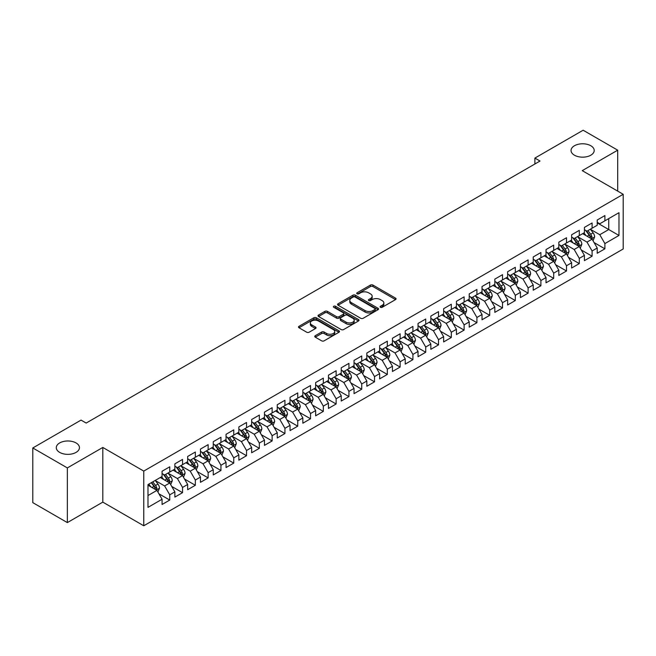 <?xml version="1.0" encoding="UTF-8"?>
<svg xmlns="http://www.w3.org/2000/svg" width="656" height="656" viewBox="0 0 656 656"><rect width="100%" height="100%" fill="white"/><g stroke="black" fill="none" stroke-linecap="round" stroke-linejoin="round"><path stroke-width="0.98" d="M380.447 307.295A1.246 0.722 0 0 0 382.202 307.295L395.552 299.587A1.779 1.025 0 0 0 396.076 298.865A1.779 1.025 0 0 0 395.552 298.136L372.936 285.081A1.779 1.025 0 0 0 370.427 285.081L357.077 292.789A1.246 0.722 0 0 0 356.716 293.298A1.246 0.722 0 0 0 357.077 293.806A1.246 0.722 0 0 0 358.84 293.806L360.562 292.806A5.683 3.28 0 0 1 368.606 292.806L370.492 293.896A5.683 3.28 0 0 1 372.157 296.217A5.683 3.28 0 0 1 370.492 298.537L368.762 299.53A1.246 0.722 0 0 0 368.401 300.038A1.246 0.722 0 0 0 368.762 300.546A1.246 0.722 0 0 0 370.525 300.546L372.247 299.554A5.683 3.28 0 0 1 380.291 299.554L382.177 300.637A5.683 3.28 0 0 1 383.842 302.957A5.683 3.28 0 0 1 382.177 305.278L380.447 306.278A1.246 0.722 0 0 0 380.078 306.787A1.246 0.722 0 0 0 380.447 307.295L380.447 306.278M76.063 442.939A11.587 6.691 0 0 0 63.435 441.488A11.587 6.691 0 0 0 56.285 447.671A11.587 6.691 0 0 0 59.68 452.394A11.587 6.691 0 0 0 72.299 453.845A11.587 6.691 0 0 0 79.45 447.671A11.587 6.691 0 0 0 76.063 442.939M590.818 145.747A11.587 6.691 0 0 0 578.198 144.295A11.587 6.691 0 0 0 571.048 150.47A11.587 6.691 0 0 0 574.435 155.201A11.587 6.691 0 0 0 587.063 156.653A11.587 6.691 0 0 0 594.213 150.47A11.587 6.691 0 0 0 590.818 145.747M315.274 335.708A1.779 1.025 0 0 0 314.757 336.43A1.779 1.025 0 0 0 315.274 337.159L321.62 340.825A1.779 1.025 0 0 0 324.138 340.825L338.955 332.264A1.779 1.025 0 0 0 339.48 331.534A1.779 1.025 0 0 0 338.955 330.813L316.348 317.758A1.779 1.025 0 0 0 313.83 317.758L299.005 326.319A1.779 1.025 0 0 0 298.488 327.041A1.779 1.025 0 0 0 299.005 327.762L306.672 332.19A1.779 1.025 0 0 0 309.181 332.19L315.528 328.525A1.779 1.025 0 0 0 316.053 327.803A1.779 1.025 0 0 0 315.528 327.073L311.731 324.884A4.756 2.747 0 0 1 310.337 322.941A4.756 2.747 0 0 1 313.273 320.407A4.756 2.747 0 0 1 318.447 321.005L333.338 329.599A4.756 2.747 0 0 1 334.732 331.534A4.756 2.747 0 0 1 331.797 334.076A4.756 2.747 0 0 1 326.614 333.478L324.138 332.043A1.779 1.025 0 0 0 321.62 332.043L315.274 335.708L315.274 337.159M67.355 467.917L67.355 522.594L102.812 502.127L102.812 447.449L67.355 467.917L32.8 447.966L81.049 420.102L86.174 423.063L540.011 161.04L534.886 158.088L534.886 164M102.812 447.449L143.762 471.09L623.2 194.291L623.2 248.977L143.762 525.776L143.762 471.09M617.698 191.117L617.698 150.175L582.241 170.65L623.2 194.291M617.698 150.175L583.143 130.224L534.886 158.088M360.693 318.267A1.779 1.025 0 0 0 363.203 318.267L378.028 309.706A1.779 1.025 0 0 0 378.545 308.984A1.779 1.025 0 0 0 378.028 308.254L355.413 295.2A1.779 1.025 0 0 0 352.903 295.2L338.078 303.761A1.779 1.025 0 0 0 337.561 304.482A1.779 1.025 0 0 0 338.078 305.212L360.693 318.267M334.24 307.566A1.246 0.722 0 0 1 335.503 307.738L335.503 306.262L358.496 319.538A1.779 1.025 0 0 1 359.012 320.259A1.779 1.025 0 0 1 358.496 320.981L343.67 329.542A1.779 1.025 0 0 1 341.153 329.542L318.545 316.487L318.545 315.036A1.779 1.025 0 0 0 318.021 315.766A1.779 1.025 0 0 0 318.545 316.487M318.545 315.036L324.884 311.37A1.779 1.025 0 0 1 327.401 311.37L336.569 316.668A1.779 1.025 0 0 0 339.086 316.668L343.293 314.24A1.779 1.025 0 0 0 343.81 313.511A1.779 1.025 0 0 0 343.293 312.789L333.748 307.279A1.246 0.722 0 0 1 333.379 306.77A1.246 0.722 0 0 1 334.15 306.106A1.246 0.722 0 0 1 335.503 306.262M597.222 222.892L608.735 229.543L608.735 218.604L618.977 212.692L604.898 220.818L604.898 215.57L597.222 220.006L597.222 225.254L592.097 228.206L592.097 222.966L584.422 227.394L584.422 232.642L579.297 235.594L579.297 230.354L571.622 234.782L571.622 240.03L566.505 242.991L566.505 237.743L558.822 242.171L558.822 247.419L553.705 250.379L553.705 245.131L546.022 249.567L546.022 254.807L540.905 257.767L540.905 252.519L533.23 256.955L533.23 262.195L528.105 265.155L528.105 259.907L520.429 264.343L520.429 269.591L515.304 272.543L515.304 267.295L507.629 271.732L507.629 276.98L502.512 279.932L502.512 274.684L494.829 279.12L494.829 284.368L489.712 287.32L489.712 282.072L482.029 286.508L482.029 291.756L476.912 294.708L476.912 289.468L469.229 293.896L469.229 299.144L464.112 302.104L464.112 296.856L456.437 301.284L456.437 306.532L451.312 309.493L451.312 304.245L443.636 308.681L443.636 313.921L438.52 316.881L438.52 311.633L430.836 316.069L430.836 321.309L425.719 324.269L425.719 319.021L418.036 323.457L418.036 328.705L412.919 331.657L412.919 326.409L405.236 330.845L405.236 336.093L400.119 339.045L400.119 333.797L392.444 338.234L392.444 343.482L387.319 346.434L387.319 341.186L379.644 345.622L379.644 350.87L374.527 353.822L374.527 348.582L366.843 353.01L366.843 358.258L361.727 361.218L361.727 355.97L354.043 360.398L354.043 365.646L348.926 368.606L348.926 363.358L341.243 367.795L341.243 373.034L336.126 375.995L336.126 370.747L328.451 375.183L328.451 380.423L323.326 383.383L323.326 378.135L315.651 382.571L315.651 387.819L310.526 390.771L310.526 385.523L302.851 389.959L302.851 395.207L297.734 398.159L297.734 392.911L290.05 397.347L290.05 402.595L284.934 405.547L284.934 400.299L277.25 404.736L277.25 409.984L272.133 412.936L272.133 407.696L264.458 412.124L264.458 417.372L259.333 420.332L259.333 415.084L251.658 419.512L251.658 424.76L246.533 427.72L246.533 422.472L238.858 426.908L238.858 432.148L233.741 435.108L233.741 429.86L226.058 434.297L226.058 439.536L220.941 442.497L220.941 437.249L213.257 441.685L213.257 446.933L208.141 449.885L208.141 444.637L200.465 449.073L200.465 454.321L195.34 457.273L195.34 452.025L187.665 456.461L187.665 461.709L182.54 464.661L182.54 459.413L174.865 463.849L174.865 469.097L169.748 472.049L169.748 466.81L162.065 471.238L162.065 476.486L147.985 484.612L147.985 507.375L162.065 499.249L156.948 490.376L147.985 485.202M618.977 212.692L618.977 235.447L604.898 243.581L599.781 234.709L590.498 229.354M594.082 242.581L604.898 248.821L604.898 243.581M604.898 248.821L597.222 253.257L597.222 248.009L592.097 250.969L586.981 242.097L577.698 236.742M581.282 249.969L592.097 256.217L592.097 250.969M592.097 256.217L584.422 260.645L584.422 255.397L579.297 258.357L574.18 249.493L564.906 244.13M568.49 257.357L579.297 263.605L579.297 258.357M579.297 263.605L571.622 268.033L571.622 262.794L566.505 265.746L561.38 256.881L552.106 251.519M555.689 264.745L566.505 270.994L566.505 265.746M566.505 270.994L558.822 275.43L558.822 270.182L553.705 273.134L548.58 264.27L539.306 258.907M542.889 272.142L553.705 278.382L553.705 273.134M553.705 278.382L546.022 282.818L546.022 277.57L540.905 280.522L535.788 271.658L526.506 266.303M530.089 279.53L540.905 285.77L540.905 280.522M540.905 285.77L533.23 290.206L533.23 284.958L528.105 287.91L522.988 279.046L513.705 273.691M517.289 286.918L528.105 293.158L528.105 287.91M528.105 293.158L520.429 297.594L520.429 292.346L515.304 295.307L510.188 286.434L500.905 281.08M504.497 294.306L515.304 300.546L515.304 295.307M515.304 300.546L507.629 304.983L507.629 299.735L502.512 302.695L497.387 293.822L488.113 288.468M491.697 301.694L502.512 307.935L502.512 302.695M502.512 307.935L494.829 312.371L494.829 307.123L489.712 310.083L484.587 301.211L475.313 295.856M478.896 309.083L489.712 315.331L489.712 310.083M489.712 315.331L482.029 319.759L482.029 314.511L476.912 317.471L471.795 308.607L462.513 303.244M466.096 316.471L476.912 322.719L476.912 317.471M476.912 322.719L469.229 327.147L469.229 321.907L464.112 324.859L458.995 315.995L449.713 310.632M453.296 323.859L464.112 330.107L464.112 324.859M464.112 330.107L456.437 334.544L456.437 329.296L451.312 332.248L446.195 323.383L436.912 318.021M440.504 331.255L451.312 337.496L451.312 332.248M451.312 337.496L443.636 341.932L443.636 336.684L438.52 339.636L433.395 330.772L424.12 325.417M427.704 338.644L438.52 344.884L438.52 339.636M438.52 344.884L430.836 349.32L430.836 344.072L425.719 347.024L420.594 338.16L411.32 332.805M414.904 346.032L425.719 352.272L425.719 347.024M425.719 352.272L418.036 356.708L418.036 351.46L412.919 354.42L407.802 345.548L398.52 340.193M402.103 353.42L412.919 359.66L412.919 354.42M412.919 359.66L405.236 364.096L405.236 358.848L400.119 361.809L395.002 352.936L385.72 347.582M389.303 360.808L400.119 367.048L400.119 361.809M400.119 367.048L392.444 371.485L392.444 366.237L387.319 369.197L382.202 360.324L372.92 354.97M376.503 368.196L387.319 374.445L387.319 369.197M387.319 374.445L379.644 378.873L379.644 373.625L374.527 376.585L369.402 367.721L360.128 362.358M363.711 375.585L374.527 381.833L374.527 376.585M374.527 381.833L366.843 386.261L366.843 381.021L361.727 383.973L356.602 375.109L347.327 369.746M350.911 382.973L361.727 389.221L361.727 383.973M361.727 389.221L354.043 393.657L354.043 388.409L348.926 391.361L343.81 382.497L334.527 377.134M338.111 390.369L348.926 396.609L348.926 391.361M348.926 396.609L341.243 401.046L341.243 395.798L336.126 398.75L331.009 389.885L321.727 384.531M325.31 397.757L336.126 403.998L336.126 398.75M336.126 403.998L328.451 408.434L328.451 403.186L323.326 406.138L318.209 397.274L308.927 391.919M312.51 405.146L323.326 411.386L323.326 406.138M323.326 411.386L315.651 415.822L315.651 410.574L310.526 413.534L305.409 404.662L296.135 399.307M299.718 412.534L310.526 418.774L310.526 413.534M310.526 418.774L302.851 423.21L302.851 417.962L297.734 420.922L292.609 412.05L283.335 406.695M286.918 419.922L297.734 426.162L297.734 420.922M297.734 426.162L290.05 430.598L290.05 425.35L284.934 428.311L279.817 419.438L270.534 414.084M274.118 427.31L284.934 433.559L284.934 428.311M284.934 433.559L277.25 437.987L277.25 432.739L272.133 435.699L267.017 426.835L257.734 421.472M261.318 434.698L272.133 440.947L272.133 435.699M272.133 440.947L264.458 445.375L264.458 440.135L259.333 443.087L254.216 434.223L244.934 428.86M248.517 442.087L259.333 448.335L259.333 443.087M259.333 448.335L251.658 452.763L251.658 447.523L246.533 450.475L241.416 441.611L232.142 436.248M235.725 449.483L246.533 455.723L246.533 450.475M246.533 455.723L238.858 460.159L238.858 454.911L233.741 457.863L228.616 448.999L219.342 443.645M222.925 456.871L233.741 463.111L233.741 457.863M233.741 463.111L226.058 467.548L226.058 462.3L220.941 465.252L215.824 456.387L206.542 451.033M210.125 464.259L220.941 470.5L220.941 465.252M220.941 470.5L213.257 474.936L213.257 469.688L208.141 472.648L203.024 463.776L193.741 458.421M197.325 471.648L208.141 477.888L208.141 472.648M208.141 477.888L200.465 482.324L200.465 477.076L195.34 480.036L190.224 471.164L180.941 465.809M184.525 479.036L195.34 485.276L195.34 480.036M195.34 485.276L187.665 489.712L187.665 484.464L182.54 487.424L177.423 478.552L168.149 473.197M171.733 486.424L182.54 492.672L182.54 487.424M182.54 492.672L174.865 497.1L174.865 491.852L169.748 494.813L164.623 485.948L155.349 480.586M158.932 493.812L169.748 500.061L169.748 494.813M169.748 500.061L162.065 504.489L162.065 499.249M162.065 473.534L164.623 475.01L169.748 472.049M147.985 495.551L156.948 490.376M174.865 466.137L177.423 467.621L182.54 464.661M164.623 485.948L169.748 482.988L160.277 477.519M174.865 491.852L169.748 482.988M187.665 458.749L190.224 460.233L195.34 457.273M177.423 478.552L182.54 475.6L173.069 470.131M187.665 484.464L182.54 475.6M200.465 451.361L203.024 452.837L208.141 449.885M190.224 471.164L195.34 468.212L185.869 462.742M200.465 477.076L195.34 468.212M213.257 443.973L215.824 445.449L220.941 442.497M203.024 463.776L208.141 460.824L198.67 455.354M213.257 469.688L208.141 460.824M226.058 436.584L228.616 438.06L233.741 435.108M215.824 456.387L220.941 453.435L211.47 447.966M226.058 462.3L220.941 453.435M238.858 429.196L241.416 430.672L246.533 427.72M228.616 448.999L233.741 446.039L224.27 440.578M238.858 454.911L233.741 446.039M251.658 421.808L254.216 423.284L259.333 420.332M241.416 441.611L246.533 438.651L237.062 433.181M251.658 447.523L246.533 438.651M264.458 414.42L267.017 415.896L272.133 412.936M254.216 434.223L259.333 431.263L249.862 425.793M264.458 440.135L259.333 431.263M277.25 407.032L279.817 408.508L284.934 405.547M267.017 426.835L272.133 423.874L262.662 418.405M277.25 432.739L272.133 423.874M290.05 399.635L292.609 401.119L297.734 398.159M279.817 419.438L284.934 416.486L275.463 411.017M290.05 425.35L284.934 416.486M302.851 392.247L305.409 393.723L310.526 390.771M292.609 412.05L297.734 409.098L288.263 403.629M302.851 417.962L297.734 409.098M315.651 384.859L318.209 386.335L323.326 383.383M305.409 404.662L310.526 401.71L301.055 396.24M315.651 410.574L310.526 401.71M328.451 377.471L331.009 378.947L336.126 375.995M318.209 397.274L323.326 394.322L313.855 388.852M328.451 403.186L323.326 394.322M341.243 370.082L343.81 371.558L348.926 368.606M331.009 389.885L336.126 386.925L326.655 381.464M341.243 395.798L336.126 386.925M354.043 362.694L356.602 364.17L361.727 361.218M343.81 382.497L348.926 379.537L339.455 374.068M354.043 388.409L348.926 379.537M366.843 355.306L369.402 356.782L374.527 353.822M356.602 375.109L361.727 372.149L352.256 366.679M366.843 381.021L361.727 372.149M379.644 347.918L382.202 349.394L387.319 346.434M369.402 367.721L374.527 364.761L365.056 359.291M379.644 373.625L374.527 364.761M392.444 340.521L395.002 342.006L400.119 339.045M382.202 360.324L387.319 357.372L377.848 351.903M392.444 366.237L387.319 357.372M405.236 333.133L407.802 334.609L412.919 331.657M395.002 352.936L400.119 349.984L390.648 344.515M405.236 358.848L400.119 349.984M418.036 325.745L420.594 327.221L425.719 324.269M407.802 345.548L412.919 342.596L403.448 337.127M418.036 351.46L412.919 342.596M430.836 318.357L433.395 319.833L438.52 316.881M420.594 338.16L425.719 335.208L416.248 329.738M430.836 344.072L425.719 335.208M443.636 310.969L446.195 312.445L451.312 309.493M433.395 330.772L438.52 327.811L429.049 322.35M443.636 336.684L438.52 327.811M456.437 303.58L458.995 305.056L464.112 302.104M446.195 323.383L451.312 320.423L441.841 314.962M456.437 329.296L451.312 320.423M469.229 296.192L471.795 297.668L476.912 294.708M458.995 315.995L464.112 313.035L454.641 307.566M469.229 321.907L464.112 313.035M482.029 288.804L484.587 290.28L489.712 287.32M471.795 308.607L476.912 305.647L467.441 300.177M482.029 314.511L476.912 305.647M494.829 281.408L497.387 282.892L502.512 279.932M484.587 301.211L489.712 298.259L480.241 292.789M494.829 307.123L489.712 298.259M507.629 274.019L510.188 275.504L515.304 272.543M497.387 293.822L502.512 290.87L493.041 285.401M507.629 299.735L502.512 290.87M520.429 266.631L522.988 268.107L528.105 265.155M510.188 286.434L515.304 283.482L505.833 278.013M520.429 292.346L515.304 283.482M533.23 259.243L535.788 260.719L540.905 257.767M522.988 279.046L528.105 276.094L518.634 270.625M533.23 284.958L528.105 276.094M546.022 251.855L548.58 253.331L553.705 250.379M535.788 271.658L540.905 268.698L531.434 263.236M546.022 277.57L540.905 268.698M558.822 244.467L561.38 245.943L566.505 242.991M548.58 264.27L553.705 261.309L544.234 255.848M558.822 270.182L553.705 261.309M571.622 237.078L574.18 238.554L579.297 235.594M561.38 256.881L566.505 253.921L557.034 248.452M571.622 262.794L566.505 253.921M584.422 229.69L586.981 231.166L592.097 228.206M574.18 249.493L579.297 246.533L569.826 241.064M584.422 255.397L579.297 246.533M597.222 222.294L599.781 223.778L604.898 220.818M586.981 242.097L592.097 239.145L582.626 233.675M597.222 248.009L592.097 239.145M32.8 447.966L32.8 502.644L67.355 522.594M102.812 502.127L143.762 525.776M599.781 234.709L608.735 229.543L618.977 235.447M380.939 307.467L382.177 306.762A5.683 3.28 0 0 0 383.842 304.441L383.842 302.957M372.157 296.217L372.157 297.693A5.683 3.28 0 0 1 370.492 300.013L369.262 300.727M395.527 299.603L372.936 286.557A1.779 1.025 0 0 0 370.427 286.557L357.577 293.978M378.028 308.254L378.028 309.706L355.413 296.676A1.779 1.025 0 0 0 352.903 296.676L338.102 305.22L338.078 303.761M374.888 309.484A1.246 0.722 0 0 0 375.248 308.984A1.246 0.722 0 0 0 374.888 308.476L355.035 297.012A1.246 0.722 0 0 0 353.281 297.012L351.46 298.062A5.683 3.28 0 0 0 349.796 300.382A5.683 3.28 0 0 0 351.46 302.703L365.023 310.542A5.683 3.28 0 0 0 373.067 310.542L374.888 309.484L374.888 310.969A1.246 0.722 0 0 0 375.248 310.46L375.248 308.984M349.796 300.382L349.796 301.867A5.683 3.28 0 0 0 351.46 304.187L351.46 302.703M374.888 310.969L373.067 312.018A5.683 3.28 0 0 1 365.023 312.018L351.46 304.187M318.57 316.504L324.884 312.855L324.884 311.37M343.81 313.511L343.81 314.995A1.779 1.025 0 0 1 343.293 315.716L339.086 318.144A1.779 1.025 0 0 1 336.569 318.144L327.401 312.855A1.779 1.025 0 0 0 324.884 312.855M335.503 307.738L358.471 320.997M346.089 322.162A4.756 2.747 0 0 0 351.263 322.76A4.756 2.747 0 0 0 354.199 320.226A4.756 2.747 0 0 0 352.805 318.283L347.565 315.257A1.779 1.025 0 0 0 345.048 315.257L340.841 317.684A1.779 1.025 0 0 0 340.325 318.406A1.779 1.025 0 0 0 340.841 319.136L346.089 322.162L346.089 323.638A4.756 2.747 0 0 0 351.263 324.236A4.756 2.747 0 0 0 354.199 321.702L354.199 320.226M340.325 318.406L340.325 319.89A1.779 1.025 0 0 0 340.841 320.612L340.841 319.136M346.089 323.638L340.841 320.612M334.732 331.534L334.732 333.018A4.756 2.747 0 0 1 331.797 335.552A4.756 2.747 0 0 1 326.614 334.954L324.138 333.527A1.779 1.025 0 0 0 321.62 333.527L315.298 337.176M310.337 322.941L310.337 324.417A4.756 2.747 0 0 0 311.731 326.36L311.731 324.884M315.503 328.541L311.731 326.36M338.955 330.813L338.955 332.264L316.348 319.234A1.779 1.025 0 0 0 313.83 319.234L299.029 327.779M593.049 240.785L594.631 236.914A4.797 2.772 -120 0 0 593.106 232.831L590.384 229.198M586.054 235.652L583.988 232.896M591.195 238.62L592.04 237.119A4.797 2.772 -120 0 0 590.671 234.233L587.948 230.6M586.398 230.83L589.76 235.315A2.444 1.41 60 0 1 590.203 236.053L592.04 237.119M585.554 230.346L589.137 235.119A4.797 2.772 60 0 1 590.507 238.005L590.605 238.284M580.248 248.173L581.831 244.303A4.797 2.772 -120 0 0 580.306 240.219L577.583 236.586M573.254 243.04L571.187 240.285M578.395 246.008L579.248 244.508A4.797 2.772 -120 0 0 577.87 241.621L575.156 237.989M573.598 238.218L576.96 242.704A2.444 1.41 60 0 1 577.403 243.442L579.248 244.508M572.754 237.734L576.337 242.507A4.797 2.772 60 0 1 577.706 245.393L577.805 245.672M567.448 255.561L569.039 251.691A4.797 2.772 -120 0 0 567.506 247.607L564.783 243.975M560.454 250.428L558.387 247.673M565.595 253.405L566.448 251.896A4.797 2.772 -120 0 0 565.07 249.009L562.356 245.385M560.806 245.606L564.16 250.092A2.444 1.41 60 0 1 564.603 250.83L566.448 251.896M559.962 245.123L563.537 249.895A4.797 2.772 60 0 1 564.914 252.781L565.005 253.06M554.648 262.949L556.239 259.079A4.797 2.772 -120 0 0 554.705 254.995L551.991 251.363M547.653 257.824L545.587 255.061M552.803 260.793L553.648 259.284A4.797 2.772 -120 0 0 552.278 256.398L549.556 252.773M548.006 252.995L551.36 257.48A2.444 1.41 60 0 1 551.803 258.218L553.648 259.284M547.161 252.511L550.737 257.283A4.797 2.772 60 0 1 552.114 260.17L552.213 260.448M541.856 270.346L543.439 266.467A4.797 2.772 -120 0 0 541.905 262.384L539.191 258.759M534.853 265.213L532.787 262.449M540.003 268.181L540.847 266.672A4.797 2.772 -120 0 0 539.478 263.786L536.756 260.161M535.206 260.383L538.56 264.868A2.444 1.41 60 0 1 539.011 265.614L540.847 266.672M534.361 259.899L537.936 264.68A4.797 2.772 60 0 1 539.314 267.558L539.412 267.837M529.056 277.734L530.638 273.855A4.797 2.772 -120 0 0 529.113 269.772L526.391 266.147M522.061 272.601L519.995 269.837M527.203 275.569L528.047 274.06A4.797 2.772 -120 0 0 526.678 271.182L523.955 267.55M522.406 267.779L525.768 272.256A2.444 1.41 60 0 1 526.21 273.003L528.047 274.06M521.561 267.287L525.144 272.068A4.797 2.772 60 0 1 526.514 274.954L526.612 275.225M516.256 285.122L517.838 281.252A4.797 2.772 -120 0 0 516.313 277.16L513.591 273.536M509.261 279.989L507.195 277.226M514.402 282.957L515.255 281.457A4.797 2.772 -120 0 0 513.878 278.57L511.163 274.938M509.605 275.167L512.967 279.645A2.444 1.41 60 0 1 513.41 280.391L515.255 281.457M508.761 274.675L512.344 279.456A4.797 2.772 60 0 1 513.714 282.342L513.812 282.621M503.455 292.51L505.046 288.64A4.797 2.772 -120 0 0 503.513 284.556L500.79 280.924M496.461 287.377L494.394 284.622M501.602 290.346L502.455 288.845A4.797 2.772 -120 0 0 501.077 285.959L498.363 282.326M496.813 282.556L500.167 287.033A2.444 1.41 60 0 1 500.61 287.779L502.455 288.845M495.969 282.064L499.544 286.844A4.797 2.772 60 0 1 500.913 289.731L501.012 290.009M490.655 299.899L492.246 296.028A4.797 2.772 -120 0 0 490.713 291.945L487.998 288.312M483.661 294.765L481.594 292.01M488.81 297.734L489.655 296.233A4.797 2.772 -120 0 0 488.285 293.347L485.563 289.714M484.013 289.944L487.367 294.429A2.444 1.41 60 0 1 487.81 295.167L489.655 296.233M483.169 289.46L486.744 294.232A4.797 2.772 60 0 1 488.121 297.119L488.22 297.398M477.855 307.287L479.446 303.416A4.797 2.772 -120 0 0 477.912 299.333L475.198 295.7M470.86 302.154L468.794 299.398M476.01 305.122L476.855 303.621A4.797 2.772 -120 0 0 475.485 300.735L472.763 297.102M471.213 297.332L474.567 301.817A2.444 1.41 60 0 1 475.018 302.555L476.855 303.621M470.368 296.848L473.944 301.621A4.797 2.772 60 0 1 475.321 304.507L475.42 304.786M465.063 314.675L466.646 310.805A4.797 2.772 -120 0 0 465.112 306.721L462.398 303.088M458.068 309.542L456.002 306.787M463.21 312.518L464.054 311.01A4.797 2.772 -120 0 0 462.685 308.123L459.963 304.499M458.413 304.72L461.775 309.206A2.444 1.41 60 0 1 462.218 309.944L464.054 311.01M457.568 304.236L461.152 309.009A4.797 2.772 60 0 1 462.521 311.895L462.619 312.174M452.263 322.063L453.845 318.193A4.797 2.772 -120 0 0 452.32 314.109L449.598 310.477M445.268 316.93L443.202 314.175M450.41 319.907L451.262 318.398A4.797 2.772 -120 0 0 449.885 315.511L447.171 311.887M445.613 312.108L448.975 316.594A2.444 1.41 60 0 1 449.417 317.332L451.262 318.398M444.768 311.625L448.351 316.397A4.797 2.772 60 0 1 449.721 319.283L449.819 319.562M439.463 329.46L441.053 325.581A4.797 2.772 -120 0 0 439.52 321.497L436.798 317.873M432.468 324.326L430.402 321.563M437.609 327.295L438.462 325.786A4.797 2.772 -120 0 0 437.085 322.9L434.37 319.275M432.812 319.497L436.174 323.982A2.444 1.41 60 0 1 436.617 324.728L438.462 325.786M431.976 319.013L435.551 323.793A4.797 2.772 60 0 1 436.921 326.672L437.019 326.95M426.662 336.848L428.253 332.969A4.797 2.772 -120 0 0 426.72 328.886L423.997 325.261M419.668 331.715L417.601 328.951M424.817 334.683L425.662 333.174A4.797 2.772 -120 0 0 424.293 330.296L421.57 326.663M420.02 326.893L423.374 331.37A2.444 1.41 60 0 1 423.817 332.116L425.662 333.174M419.176 326.401L422.751 331.182A4.797 2.772 60 0 1 424.129 334.068L424.219 334.339M413.862 344.236L415.453 340.366A4.797 2.772 -120 0 0 413.92 336.274L411.205 332.649M406.868 339.103L404.801 336.339M412.017 342.071L412.862 340.562A4.797 2.772 -120 0 0 411.492 337.684L408.77 334.052M407.22 334.281L410.574 338.758A2.444 1.41 60 0 1 411.025 339.505L412.862 340.562M406.376 333.789L409.951 338.57A4.797 2.772 60 0 1 411.328 341.456L411.427 341.727M401.07 351.624L402.653 347.754A4.797 2.772 -120 0 0 401.119 343.67L398.405 340.038M394.076 346.491L392.001 343.736M399.217 349.459L400.062 347.959A4.797 2.772 -120 0 0 398.692 345.072L395.97 341.44M394.42 341.669L397.782 346.147A2.444 1.41 60 0 1 398.225 346.893L400.062 347.959M393.575 341.177L397.159 345.958A4.797 2.772 60 0 1 398.528 348.844L398.627 349.123M388.27 359.012L389.853 355.142A4.797 2.772 -120 0 0 388.327 351.058L385.605 347.426M381.275 353.879L379.209 351.124M386.417 356.848L387.27 355.347A4.797 2.772 -120 0 0 385.892 352.461L383.178 348.828M381.62 349.058L384.982 353.543A2.444 1.41 60 0 1 385.425 354.281L387.27 355.347M380.775 348.566L384.359 353.346A4.797 2.772 60 0 1 385.728 356.233L385.826 356.511M375.47 366.401L377.052 362.53A4.797 2.772 -120 0 0 375.527 358.447L372.805 354.814M368.475 361.267L366.409 358.512M373.617 364.236L374.469 362.735A4.797 2.772 -120 0 0 373.092 359.849L370.378 356.216M368.82 356.446L372.182 360.931A2.444 1.41 60 0 1 372.624 361.669L374.469 362.735M367.983 355.962L371.558 360.734A4.797 2.772 60 0 1 372.928 363.621L373.026 363.9M362.67 373.789L364.26 369.918A4.797 2.772 -120 0 0 362.727 365.835L360.005 362.202M355.675 368.656L353.609 365.9M360.816 371.632L361.669 370.123A4.797 2.772 -120 0 0 360.292 367.237L357.577 363.613M356.028 363.834L359.381 368.319A2.444 1.41 60 0 1 359.824 369.057L361.669 370.123M355.183 363.35L358.758 368.123A4.797 2.772 60 0 1 360.136 371.009L360.226 371.288M349.869 381.177L351.46 377.307A4.797 2.772 -120 0 0 349.927 373.223L347.213 369.59M342.875 376.044L340.808 373.289M348.024 379.02L348.869 377.512A4.797 2.772 -120 0 0 347.5 374.625L344.777 371.001M343.227 371.222L346.581 375.708A2.444 1.41 60 0 1 347.032 376.446L348.869 377.512M342.383 370.738L345.958 375.511A4.797 2.772 60 0 1 347.336 378.397L347.434 378.676M337.077 388.573L338.66 384.695A4.797 2.772 -120 0 0 337.127 380.611L334.412 376.987M330.075 383.44L328.008 380.677M335.224 386.409L336.069 384.9A4.797 2.772 -120 0 0 334.699 382.013L331.977 378.389M330.427 378.61L333.789 383.096A2.444 1.41 60 0 1 334.232 383.842L336.069 384.9M329.583 378.127L333.166 382.907A4.797 2.772 60 0 1 334.535 385.785L334.634 386.064M324.277 395.962L325.86 392.083A4.797 2.772 -120 0 0 324.335 387.999L321.612 384.375M317.283 390.828L315.216 388.065M322.424 393.797L323.269 392.288A4.797 2.772 -120 0 0 321.899 389.41L319.177 385.777M317.627 386.007L320.989 390.484A2.444 1.41 60 0 1 321.432 391.23L323.269 392.288M316.782 385.515L320.366 390.295A4.797 2.772 60 0 1 321.735 393.174L321.834 393.452M311.477 403.35L313.06 399.479A4.797 2.772 -120 0 0 311.534 395.388L308.812 391.763M304.482 398.217L302.416 395.453M309.624 401.185L310.477 399.676A4.797 2.772 -120 0 0 309.099 396.798L306.385 393.165M304.827 393.395L308.189 397.872A2.444 1.41 60 0 1 308.632 398.618L310.477 399.676M303.99 392.903L307.566 397.684A4.797 2.772 60 0 1 308.935 400.57L309.033 400.841M298.677 410.738L300.268 406.868A4.797 2.772 -120 0 0 298.734 402.784L296.012 399.151M291.682 405.605L289.616 402.85M296.824 408.573L297.676 407.073A4.797 2.772 -120 0 0 296.299 404.186L293.585 400.554M292.035 400.783L295.389 405.26A2.444 1.41 60 0 1 295.831 406.007L297.676 407.073M291.19 400.291L294.765 405.072A4.797 2.772 60 0 1 296.143 407.958L296.233 408.237M285.877 418.126L287.467 414.256A4.797 2.772 -120 0 0 285.934 410.172L283.22 406.54M278.882 412.993L276.816 410.238M284.032 415.961L284.876 414.461A4.797 2.772 -120 0 0 283.507 411.574L280.784 407.942M279.235 408.171L282.588 412.657A2.444 1.41 60 0 1 283.031 413.395L284.876 414.461M278.39 407.679L281.965 412.46A4.797 2.772 60 0 1 283.343 415.346L283.441 415.625M273.085 425.514L274.667 421.644A4.797 2.772 -120 0 0 273.134 417.56L270.42 413.928M266.082 420.381L264.015 417.626M271.231 423.35L272.076 421.849A4.797 2.772 -120 0 0 270.707 418.963L267.984 415.33M266.434 415.56L269.796 420.045A2.444 1.41 60 0 1 270.239 420.783L272.076 421.849M265.59 415.076L269.173 419.848A4.797 2.772 60 0 1 270.543 422.735L270.641 423.013M260.284 432.903L261.867 429.032A4.797 2.772 -120 0 0 260.342 424.949L257.619 421.316M253.29 427.769L251.223 425.014M258.431 430.746L259.276 429.237A4.797 2.772 -120 0 0 257.906 426.351L255.184 422.726M253.634 422.948L256.996 427.433A2.444 1.41 60 0 1 257.439 428.171L259.276 429.237M252.79 422.464L256.373 427.236A4.797 2.772 60 0 1 257.742 430.123L257.841 430.402M247.484 440.291L249.067 436.42A4.797 2.772 -120 0 0 247.542 432.337L244.819 428.704M240.49 435.158L238.423 432.402M245.631 438.134L246.484 436.625A4.797 2.772 -120 0 0 245.106 433.739L242.392 430.115M240.834 430.336L244.196 434.821A2.444 1.41 60 0 1 244.639 435.559L246.484 436.625M239.998 429.852L243.573 434.625A4.797 2.772 60 0 1 244.942 437.511L245.041 437.79M234.684 447.687L236.275 443.809A4.797 2.772 -120 0 0 234.741 439.725L232.019 436.101M227.689 442.554L225.623 439.791M232.831 445.522L233.684 444.014A4.797 2.772 -120 0 0 232.306 441.127L229.592 437.503M228.042 437.724L231.396 442.21A2.444 1.41 60 0 1 231.839 442.956L233.684 444.014M227.197 437.24L230.773 442.021A4.797 2.772 60 0 1 232.15 444.899L232.24 445.178M221.884 455.075L223.475 451.197A4.797 2.772 -120 0 0 221.941 447.113L219.227 443.489M214.889 449.942L212.823 447.179M220.039 452.911L220.883 451.402A4.797 2.772 -120 0 0 219.514 448.524L216.792 444.891M215.242 445.121L218.596 449.598A2.444 1.41 60 0 1 219.038 450.344L220.883 451.402M214.397 444.629L217.972 449.409A4.797 2.772 60 0 1 219.35 452.287L219.448 452.566M209.092 462.464L210.674 458.593A4.797 2.772 -120 0 0 209.141 454.501L206.427 450.877M202.089 457.33L200.023 454.567M207.239 460.299L208.083 458.79A4.797 2.772 -120 0 0 206.714 455.912L203.991 452.279M202.442 452.509L205.804 456.986A2.444 1.41 60 0 1 206.246 457.732L208.083 458.79M201.597 452.017L205.18 456.797A4.797 2.772 60 0 1 206.55 459.684L206.648 459.954M196.292 469.852L197.874 465.981A4.797 2.772 -120 0 0 196.349 461.898L193.627 458.265M189.297 464.719L187.231 461.963M194.438 467.687L195.283 466.186A4.797 2.772 -120 0 0 193.914 463.3L191.191 459.667M189.641 459.897L193.003 464.374A2.444 1.41 60 0 1 193.446 465.12L195.283 466.186M188.797 459.405L192.38 464.186A4.797 2.772 60 0 1 193.75 467.072L193.848 467.351M183.491 477.24L185.074 473.37A4.797 2.772 -120 0 0 183.549 469.286L180.826 465.653M176.497 472.107L174.43 469.352M181.638 475.075L182.491 473.575A4.797 2.772 -120 0 0 181.113 470.688L178.399 467.056M176.841 467.285L180.203 471.771A2.444 1.41 60 0 1 180.646 472.509L182.491 473.575M175.997 466.793L179.58 471.574A4.797 2.772 60 0 1 180.949 474.46L181.048 474.739M170.691 484.628L172.282 480.758A4.797 2.772 -120 0 0 170.749 476.674L168.026 473.042M163.697 479.495L161.63 476.74M168.838 482.463L169.691 480.963A4.797 2.772 -120 0 0 168.313 478.076L165.599 474.444M164.049 474.673L167.403 479.159A2.444 1.41 60 0 1 167.846 479.897L169.691 480.963M163.205 474.19L166.78 478.962A4.797 2.772 60 0 1 168.157 481.848L168.248 482.127M157.891 492.016L159.482 488.146A4.797 2.772 -120 0 0 157.948 484.062L155.234 480.43M150.896 486.883L148.83 484.128M156.046 489.86L156.891 488.351A4.797 2.772 -120 0 0 155.521 485.465L152.799 481.84M151.593 482.529L154.603 486.547A2.444 1.41 60 0 1 155.046 487.285L156.891 488.351M151.265 482.726L153.98 486.35A4.797 2.772 60 0 1 155.357 489.237L155.456 489.515M382.177 306.762L382.177 305.278M368.762 300.546L368.762 299.53M370.492 300.013L370.492 298.537M357.077 293.806L357.077 292.789M370.427 286.557L370.427 285.081M372.936 286.557L372.936 285.081M395.552 299.587L395.552 298.136M352.903 296.676L352.903 295.2M355.413 296.676L355.413 295.2M365.023 312.018L365.023 310.542M373.067 312.018L373.067 310.542M327.401 312.855L327.401 311.37M336.569 318.144L336.569 316.668M339.086 318.144L339.086 316.668M343.293 315.716L343.293 314.24M358.496 320.981L358.496 319.538M321.62 333.527L321.62 332.043M324.138 333.527L324.138 332.043M326.614 334.954L326.614 333.478M315.528 328.525L315.528 327.073M299.005 327.762L299.005 326.319M313.83 319.234L313.83 317.758M316.348 319.234L316.348 317.758M591.499 238.8L594.598 237.005M590.671 234.233L593.106 232.831M587.128 236.275L589.137 235.119M578.699 246.189L581.806 244.393M577.87 241.621L580.306 240.219M574.336 243.663L576.337 242.507M565.898 253.577L569.006 251.781M565.07 249.009L567.506 247.607M561.536 251.051L563.537 249.895M553.098 260.965L556.206 259.177M552.278 256.398L554.705 254.995M548.736 258.448L550.737 257.283M540.306 268.353L543.406 266.566M539.478 263.786L541.905 262.384M535.936 265.836L537.936 264.68M527.506 275.741L530.606 273.954M526.678 271.182L529.113 269.772M523.135 273.224L525.144 272.068M514.706 283.13L517.814 281.342M513.878 278.57L516.313 277.16M510.335 280.612L512.344 279.456M501.906 290.526L505.013 288.73M501.077 285.959L503.513 284.556M497.543 288L499.544 286.844M489.105 297.914L492.213 296.118M488.285 293.347L490.713 291.945M484.743 295.389L486.744 294.232M476.313 305.302L479.413 303.507M475.485 300.735L477.912 299.333M471.943 302.777L473.944 301.621M463.513 312.691L466.613 310.895M462.685 308.123L465.112 306.721M459.143 310.165L461.152 309.009M450.713 320.079L453.821 318.283M449.885 315.511L452.32 314.109M446.342 317.561L448.351 316.397M437.913 327.467L441.021 325.679M437.085 322.9L439.52 321.497M433.55 324.95L435.551 323.793M425.113 334.855L428.22 333.068M424.293 330.296L426.72 328.886M420.75 332.338L422.751 331.182M412.321 342.243L415.42 340.456M411.492 337.684L413.92 336.274M407.95 339.726L409.951 338.57M399.52 349.64L402.62 347.844M398.692 345.072L401.119 343.67M395.15 347.114L397.159 345.958M386.72 357.028L389.82 355.232M385.892 352.461L388.327 351.058M382.35 354.502L384.359 353.346M373.92 364.416L377.028 362.62M373.092 359.849L375.527 358.447M369.558 361.891L371.558 360.734M361.12 371.804L364.228 370.009M360.292 367.237L362.727 365.835M356.757 369.279L358.758 368.123M348.328 379.193L351.427 377.397M347.5 374.625L349.927 373.223M343.957 376.675L345.958 375.511M335.528 386.581L338.627 384.793M334.699 382.013L337.127 380.611M331.157 384.063L333.166 382.907M322.727 393.969L325.827 392.181M321.899 389.41L324.335 387.999M318.357 391.452L320.366 390.295M309.927 401.357L313.035 399.57M309.099 396.798L311.534 395.388M305.565 398.84L307.566 397.684M297.127 408.745L300.235 406.958M296.299 404.186L298.734 402.784M292.765 406.228L294.765 405.072M284.335 416.142L287.435 414.346M283.507 411.574L285.934 410.172M279.964 413.616L281.965 412.46M271.535 423.53L274.634 421.734M270.707 418.963L273.134 417.56M267.164 421.004L269.173 419.848M258.735 430.918L261.834 429.122M257.906 426.351L260.342 424.949M254.364 428.393L256.373 427.236M245.934 438.306L249.042 436.511M245.106 433.739L247.542 432.337M241.572 435.789L243.573 434.625M233.134 445.695L236.242 443.907M232.306 441.127L234.741 439.725M228.772 443.177L230.773 442.021M220.342 453.083L223.442 451.295M219.514 448.524L221.941 447.113M215.972 450.565L217.972 449.409M207.542 460.471L210.642 458.683M206.714 455.912L209.141 454.501M203.171 457.954L205.18 456.797M194.742 467.859L197.841 466.072M193.914 463.3L196.349 461.898M190.371 465.342L192.38 464.186M181.942 475.256L185.049 473.46M181.113 470.688L183.549 469.286M177.579 472.73L179.58 471.574M169.141 482.644L172.249 480.848M168.313 478.076L170.749 476.674M164.779 480.118L166.78 478.962M156.341 490.032L159.449 488.236M155.521 485.465L157.948 484.062M151.979 487.506L153.98 486.35"/></g></svg>
